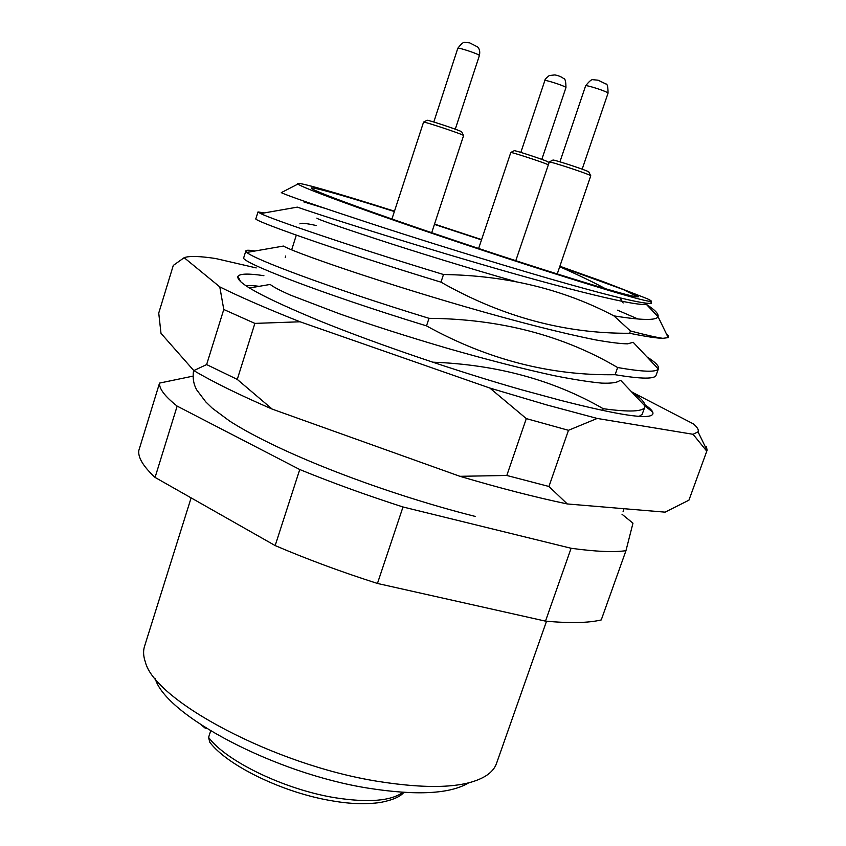 <?xml version="1.0" encoding="UTF-8"?>
<svg xmlns="http://www.w3.org/2000/svg" width="846" height="846" viewBox="0 0 846 846"><rect width="100%" height="100%" fill="white"/><g stroke="black" fill="none" stroke-linecap="round" stroke-linejoin="round"><path stroke-width="1.27" d="M559.756 266.596L623.343 289.575C636.816 294.894 641.31 297.295 636.858 296.787L636.552 296.745C628.895 295.91 597.107 286.614 541.165 268.859C487.931 251.865 422.017 229.721 376.036 213.414C329.284 196.716 307.881 188.193 311.825 187.844C319.598 188.721 347.114 196.621 394.352 211.532M468.695 782.836C450.146 793.992 416.623 795.769 368.116 788.155C274.252 773.297 165.456 715.103 155.188 678.545M191.122 497.882L144.518 646.376C143.048 651.029 143.334 656.242 145.364 662.037C154.532 700.604 274.104 764.731 377.253 781.27C430.773 789.752 467.172 787.827 486.45 775.496C491.547 772.081 494.899 768.062 496.507 763.462L546.527 621.228M516.293 281.781C469.445 268.457 414.529 251.516 376.808 239.132C337.078 226.072 317.091 219.072 316.838 218.131M394.469 211.193C335.672 192.497 292.409 180.082 297.855 184.079C302.752 187.368 330.236 197.848 380.33 215.519C429.292 232.692 494.381 254.466 547.373 271.376C609.384 291.035 643.806 301.06 650.648 301.44C652.255 301.419 651.018 300.467 646.936 298.585L602.849 281.517L559.872 266.257M650.733 301.61L651.314 301.514L651.505 303.196C645.456 304.708 610.886 296.386 547.806 278.228C491.981 262.006 422.64 240.528 370.432 223.407C316.986 205.864 287.27 195.606 281.284 192.645L281.961 192.285M429.007 318.318C330.183 288.052 253.017 258.834 246.916 252.415L245.858 250.871L243.764 257.596C238.657 261.16 317.726 292.536 426.5 325.89C487.296 359.476 550.175 375.751 615.127 374.704L617.633 367.534C563.055 335.365 500.176 318.963 429.007 318.318L426.5 325.89M245.858 250.871C246.228 249.993 249.253 250.046 254.953 251.019M631.127 391.391C640.57 397.641 645.223 402.559 645.086 406.143L644.927 406.841C643.415 411.685 629.519 412.298 603.23 408.692C553.527 380.044 496.655 364.541 432.623 362.183M602.606 410.479L603.23 408.692M639.227 416.338L642.135 414.318L644.927 406.841M613.932 315.886C563.373 289.247 506.564 275.458 443.494 274.516C348.404 245.594 271.672 219.146 260.631 213.573L257.998 211.934L255.883 218.723C251.474 219.949 331.674 248.861 440.967 282.152C501.741 316.69 564.631 333.726 629.625 333.271C645.487 336.507 656.559 338.189 662.852 338.326C656.581 337.448 645.784 334.995 630.439 330.955L613.932 315.886C641.458 320.296 656.158 320.581 658.008 316.753L658.04 316.668C658.886 313.961 654.836 309.763 645.9 304.074M443.494 274.516L440.967 282.152M257.998 211.934L264.248 212.938M646.947 356.917C655.301 362.12 659.14 366.001 658.474 368.549L658.283 368.941C656.348 372.367 642.791 371.902 617.633 367.534M615.127 374.704C641.236 379.061 654.899 379.241 656.115 375.212L658.474 368.549M481.586 239.598L434.527 224.084M617.538 310.186L637.926 318.984M666.437 333.969L668.308 335.873L668.213 337.617L662.852 338.326M658.008 316.753L646.048 304.021C639.692 307.299 568.047 289.702 479.671 263.804C390.334 237.747 311.423 212.198 297.327 207.133L260.631 213.573M658.283 368.941L633.168 342.292L627.605 343.846C620.731 343.762 610.103 342.45 595.721 339.912C562.04 333.187 518.587 322.136 465.363 306.77C372.79 279.931 292.991 251.939 283.431 246.059L246.916 252.415M619.854 380.446C617.443 382.614 611.372 383.513 601.643 383.111C589.525 382.001 573.81 379.537 554.521 375.73C523.41 369.004 487.793 359.888 447.64 348.383C406.968 336.433 370.834 324.875 339.235 313.718L290.21 295.011C279.74 290.326 273.068 286.805 270.202 284.436L249.369 288M629.625 333.271L630.439 330.955M192.899 376.153L159.545 383.09L138.797 450.58C137.919 457.58 143.344 466.516 155.072 477.419L275.161 545.575C307.362 559.343 341.456 571.959 377.443 583.454L545.49 621.133C570.098 623.375 588.689 622.973 601.252 619.928L625.966 550.683L632.967 523.188L622.011 514.252M159.545 383.09C159.08 388.769 164.949 396.446 177.152 406.112L299.748 469.53C332.362 482.833 366.783 495.312 403.003 506.976L571.103 548.271C595.51 551.613 613.794 552.417 625.966 550.683M275.161 545.575L299.748 469.53M403.003 506.976L377.443 583.454M177.152 406.112L155.072 477.419M545.49 621.133L571.103 548.271M434.432 224.38L481.49 239.883M559.714 266.744C578.537 275.066 593.744 282.374 605.334 288.676M620.139 298.078L623.164 302.984M623.343 289.575L637.863 296.883M304.211 202.046L324.642 208.243M285.218 257.596L285.694 256.021M316.193 225.512C305.914 223.259 300.467 222.71 299.886 223.862M333.017 800.982C284.193 793.241 227.743 766 209.808 742.291L208.581 737.405C226.104 761.305 285.282 789.9 335.799 797.852C368.465 802.843 390.852 801.003 402.96 792.353M201.464 725.117L205.113 728.089L206.487 728.332M210.675 730.912L208.581 737.405M514.146 150.757L514.305 150.673C515.891 150.546 541.99 159.09 547.129 161.427L548.155 162.051M548.166 164.653C541.197 161.692 512.539 152.343 510.815 152.46L478.625 248.481M644.969 404.748C651.304 409.094 653.863 412.288 652.668 414.318C649.03 419.796 618.278 415.122 560.422 400.306L521.464 389.752C456.703 371.309 376.935 344.079 320.623 321.279C263.487 297.655 235.918 282.712 237.906 276.43C239.682 273.607 248.343 273.353 263.899 275.68M245.9 285.758C248.618 285.314 253.049 285.504 259.183 286.318M256.201 267.918L215.614 258.516C199.571 256.105 189.092 255.83 184.164 257.692L219.791 286.889C239.799 296.851 266.564 308.483 300.066 321.787L489.813 388.039L546.706 404.917L597.202 418.442L568.47 430.307L526.318 418.601L506.807 475.473L548.948 486.471L568.47 430.307M666.648 511.47L665.093 512.147L567.296 503.952C535.571 497.321 499.775 488.1 459.917 476.309L272.222 409.115C239.312 394.892 213.181 382.054 193.819 370.601L160.994 333.335L158.741 313.062L173.293 265.422L184.164 257.692M632.829 392.544L693.318 423.857C697.39 427.272 698.965 429.937 698.035 431.841L693.064 434.294L597.202 418.442M206.625 364.573L223.778 309.488L254.879 323.394L237.261 379.399L206.625 364.573L193.819 370.601M707.097 450.284L688.94 500.176L707.097 450.284L706.431 446.519L705.892 447.999M219.791 286.889L223.778 309.488M254.879 323.394L300.066 321.787M489.813 388.039L526.318 418.601M693.064 434.294L706.674 451.077M272.222 409.115L237.261 379.399M506.807 475.473L459.917 476.309M567.296 503.952L548.948 486.471M688.94 500.176L665.093 512.147M652.689 412.013L645.086 406.133L620.657 380.319M426.955 120.322L427.124 120.238C428.88 120.111 456.914 129.385 461.102 131.479L461.768 131.955M431.693 232.713L463.608 135.54L462.783 135.053C457.982 132.685 425.538 121.94 423.582 122.067L391.931 219.008M552.829 160.116L553.02 160.021C554.87 159.894 582.926 169.052 587.959 171.442L588.89 172.045M557.25 273.956L590.772 175.746L589.641 175.101C583.846 172.394 551.391 161.787 549.318 161.914L515.796 260.684M544.835 80.603C544.644 79.704 546.125 78.022 549.287 75.548L554.891 74.913C558.804 75.717 561.733 76.944 563.648 78.593C565.139 78.435 565.9 81.428 565.953 87.593L565.329 87.032C562.03 84.97 544.56 79.492 544.835 80.603L520.829 152.407M457.792 48.285C461.239 43.865 463.555 41.898 464.74 42.374L469.731 42.882L477.641 46.964C479.608 49.005 480.19 51.87 479.386 55.55L478.984 55.117C476.298 53.139 457.517 47.09 457.792 48.285L433.808 122.014M585.612 85.837C589.239 81.269 591.661 79.228 592.887 79.704L598.069 80.19L605.958 84.008C607.343 83.775 608.031 86.842 608.031 93.208L607.46 92.648C604.224 90.469 585.347 84.589 585.612 85.837L559.925 161.829M312.438 189.049L311.825 187.844M297.855 184.079L281.284 192.645M650.648 301.44L651.494 303.196M658.04 316.668L668.213 337.617M667.431 336.01L668.308 335.873M304.169 202.617L306.633 202.078M291.659 249.887L296.322 235.125M333.472 801.056C350.339 803.964 365.948 804.44 380.288 802.494C392.417 800.136 400.264 796.773 403.828 792.416M548.081 161.893L548.673 163.119M565.953 87.593L541.81 159.376M514.305 150.673L510.815 152.46M623.079 511.714L623.936 508.7M193.586 370.347C192.465 377.802 193.544 384.37 196.822 390.038L205.768 401.871L212.251 408.163L229.689 421.097C281.253 454.196 385.829 493.874 475.42 516.472M240.729 281.781L237.906 276.43M698.035 431.841L707.055 450.4M461.683 131.786L463.449 135.392M479.386 55.55L455.275 129.195M427.124 120.238L423.582 122.067M588.795 171.854L590.593 175.577M608.031 93.208L582.164 169.189M553.02 160.021L549.318 161.914"/></g></svg>
